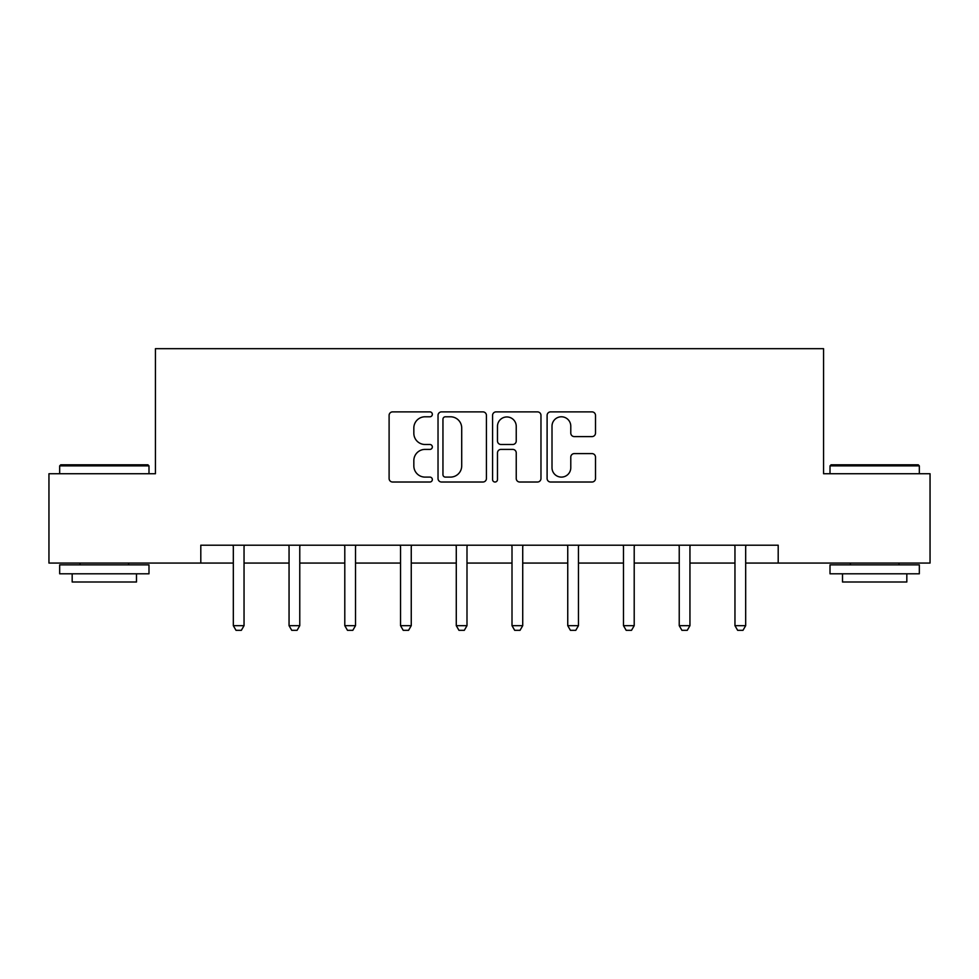 <?xml version="1.0" encoding="UTF-8"?>
<svg xmlns="http://www.w3.org/2000/svg" width="979" height="979" viewBox="0 0 979 979"><rect width="100%" height="100%" fill="white"/><g stroke="black" fill="none" stroke-linecap="round" stroke-linejoin="round"><path stroke-width="1.47" d="M432.339 414.325A2.46 2.46 0 0 0 429.879 411.878L392.616 411.878A3.512 3.512 0 0 0 389.104 415.377L389.104 478.511A3.512 3.512 0 0 0 392.616 482.023L429.879 482.023A2.46 2.46 0 0 0 432.339 479.563A2.46 2.46 0 0 0 429.879 477.103L425.057 477.103A11.222 11.222 0 0 1 413.836 465.882L413.836 460.619A11.222 11.222 0 0 1 425.057 449.398L429.879 449.398A2.46 2.46 0 0 0 432.339 446.95A2.46 2.46 0 0 0 429.879 444.49L425.057 444.49A11.222 11.222 0 0 1 413.836 433.269L413.836 428.007A11.222 11.222 0 0 1 425.057 416.785L429.879 416.785A2.46 2.46 0 0 0 432.339 414.325M592.001 436.597A3.512 3.512 0 0 0 595.501 433.097L595.501 415.377A3.512 3.512 0 0 0 592.001 411.878L550.614 411.878A3.512 3.512 0 0 0 547.102 415.377L547.102 478.511A3.512 3.512 0 0 0 550.614 482.023L592.001 482.023A3.512 3.512 0 0 0 595.501 478.511L595.501 457.12A3.512 3.512 0 0 0 592.001 453.607L574.281 453.607A3.512 3.512 0 0 0 570.781 457.12L570.781 467.729A9.386 9.386 0 0 1 561.395 477.103A9.386 9.386 0 0 1 552.009 467.729L552.009 426.171A9.386 9.386 0 0 1 561.395 416.785A9.386 9.386 0 0 1 570.781 426.171L570.781 433.097A3.512 3.512 0 0 0 574.281 436.597L592.001 436.597M200.805 563.072L48.95 563.072L48.95 473.738L155.428 473.738L155.428 348.683L823.572 348.683L823.572 473.738L930.05 473.738L930.05 563.072L778.195 563.072L778.195 545.205L200.805 545.205L200.805 563.072L233.32 563.072M486.428 415.377A3.512 3.512 0 0 0 482.928 411.878L441.541 411.878A3.512 3.512 0 0 0 438.029 415.377L438.029 478.511A3.512 3.512 0 0 0 441.541 482.023L482.928 482.023A3.512 3.512 0 0 0 486.428 478.511L486.428 415.377M496.072 411.878L537.459 411.878A3.512 3.512 0 0 1 540.971 415.377L540.971 478.511A3.512 3.512 0 0 1 537.459 482.023L519.751 482.023A3.512 3.512 0 0 1 516.239 478.511L516.239 452.91A3.512 3.512 0 0 0 512.739 449.398L500.991 449.398A3.512 3.512 0 0 0 497.479 452.91L497.479 479.563A2.46 2.46 0 0 1 495.019 482.023A2.46 2.46 0 0 1 492.572 479.563L492.572 415.377A3.512 3.512 0 0 1 496.072 411.878M244.04 563.072L289.05 563.072M299.77 563.072L344.792 563.072M355.512 563.072L400.533 563.072M411.253 563.072L456.275 563.072M466.995 563.072L512.005 563.072M522.725 563.072L567.747 563.072M578.467 563.072L623.488 563.072M634.208 563.072L679.23 563.072M689.95 563.072L734.96 563.072M745.68 563.072L778.195 563.072M445.396 416.785A2.46 2.46 0 0 0 442.949 419.245L442.949 474.656A2.46 2.46 0 0 0 445.396 477.103L450.487 477.103A11.222 11.222 0 0 0 461.709 465.882L461.709 428.007A11.222 11.222 0 0 0 450.487 416.785L445.396 416.785M516.239 426.342A9.386 9.386 0 0 0 506.865 416.956A9.386 9.386 0 0 0 497.479 426.342L497.479 440.978A3.512 3.512 0 0 0 500.991 444.49L512.739 444.49A3.512 3.512 0 0 0 516.239 440.978L516.239 426.342M244.444 545.205L244.199 545.976A3.573 3.573 0 0 0 244.04 547.065L244.04 625.667L241.36 630.317L236 630.317L233.32 625.667L233.32 547.065A3.573 3.573 0 0 0 233.149 545.976L232.904 545.205M233.32 625.667L244.04 625.667M60.747 464.805L147.927 464.805L148.992 465.882L59.67 465.882L60.747 464.805M104.337 573.792L59.67 573.792L59.67 564.859L148.992 564.859L148.992 573.792L104.337 573.792M136.485 573.792L136.485 582.003L72.177 582.003L72.177 573.792M831.073 464.805L918.253 464.805L919.33 465.882L830.008 465.882L831.073 464.805M874.663 573.792L830.008 573.792L830.008 564.859L919.33 564.859L919.33 573.792L874.663 573.792M906.823 573.792L906.823 582.003L842.515 582.003L842.515 573.792M300.186 545.205L299.941 545.976A3.573 3.573 0 0 0 299.77 547.065L299.77 625.667L297.09 630.317L291.73 630.317L289.05 625.667L289.05 547.065A3.573 3.573 0 0 0 288.891 545.976L288.646 545.205M289.05 625.667L299.77 625.667M355.928 545.205L355.683 545.976A3.573 3.573 0 0 0 355.512 547.065L355.512 625.667L352.832 630.317L347.472 630.317L344.792 625.667L344.792 547.065A3.573 3.573 0 0 0 344.62 545.976L344.375 545.205M344.792 625.667L355.512 625.667M411.669 545.205L411.425 545.976A3.573 3.573 0 0 0 411.253 547.065L411.253 625.667L408.573 630.317L403.213 630.317L400.533 625.667L400.533 547.065A3.573 3.573 0 0 0 400.362 545.976L400.117 545.205M400.533 625.667L411.253 625.667M467.399 545.205L467.154 545.976A3.573 3.573 0 0 0 466.995 547.065L466.995 625.667L464.315 630.317L458.955 630.317L456.275 625.667L456.275 547.065A3.573 3.573 0 0 0 456.104 545.976L455.859 545.205M456.275 625.667L466.995 625.667M523.141 545.205L522.896 545.976A3.573 3.573 0 0 0 522.725 547.065L522.725 625.667L520.045 630.317L514.685 630.317L512.005 625.667L512.005 547.065A3.573 3.573 0 0 0 511.846 545.976L511.601 545.205M512.005 625.667L522.725 625.667M578.883 545.205L578.638 545.976A3.573 3.573 0 0 0 578.467 547.065L578.467 625.667L575.787 630.317L570.427 630.317L567.747 625.667L567.747 547.065A3.573 3.573 0 0 0 567.575 545.976L567.331 545.205M567.747 625.667L578.467 625.667M634.625 545.205L634.38 545.976A3.573 3.573 0 0 0 634.208 547.065L634.208 625.667L631.528 630.317L626.168 630.317L623.488 625.667L623.488 547.065A3.573 3.573 0 0 0 623.317 545.976L623.072 545.205M623.488 625.667L634.208 625.667M690.354 545.205L690.109 545.976A3.573 3.573 0 0 0 689.95 547.065L689.95 625.667L687.27 630.317L681.91 630.317L679.23 625.667L679.23 547.065A3.573 3.573 0 0 0 679.059 545.976L678.814 545.205M679.23 625.667L689.95 625.667M746.096 545.205L745.851 545.976A3.573 3.573 0 0 0 745.68 547.065L745.68 625.667L743 630.317L737.64 630.317L734.96 625.667L734.96 547.065A3.573 3.573 0 0 0 734.801 545.976L734.556 545.205M734.96 625.667L745.68 625.667M59.67 473.738L59.67 465.882M80.033 564.859L80.033 563.072M128.628 564.859L128.628 563.072M148.992 473.738L148.992 465.882M830.008 473.738L830.008 465.882M850.372 564.859L850.372 563.072M898.967 564.859L898.967 563.072M919.33 473.738L919.33 465.882"/></g></svg>
